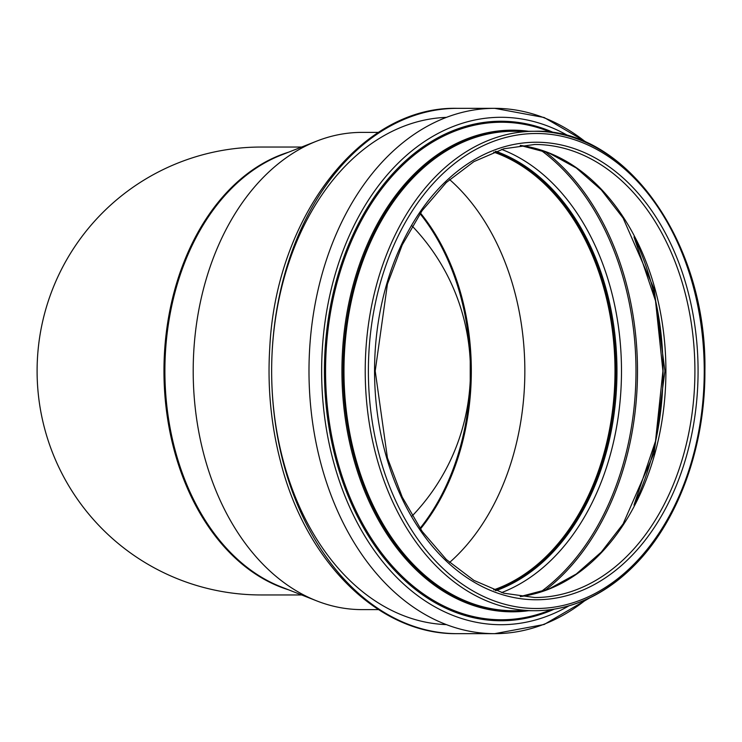 <?xml version="1.0" encoding="UTF-8"?>
<svg xmlns="http://www.w3.org/2000/svg" width="742" height="742" viewBox="0 0 742 742"><rect width="100%" height="100%" fill="white"/><g stroke="black" fill="none" stroke-linecap="round" stroke-linejoin="round"><path stroke-width="1.11" d="M261.008 147.046A223.954 223.954 0 0 0 37.1 371A223.954 223.954 0 0 0 261.008 594.954A223.954 223.954 0 0 1 37.1 371A223.954 223.954 0 0 1 261.008 147.046M420.445 213.028A209.411 148.075 -90 0 1 471.318 371A209.411 148.075 -90 0 1 420.445 528.972M420.018 213.65A209.411 148.075 90 0 1 470.233 361.326A209.411 209.411 0 0 0 412.181 226.05A209.411 209.411 0 0 1 470.233 361.326L470.233 380.674A209.411 209.411 0 0 1 412.181 515.95A209.411 209.411 0 0 0 470.233 380.674A209.411 148.075 90 0 1 420.018 528.35M378.476 609.609L361.92 609.609A238.609 168.722 -90 0 1 316.713 600.881L280.819 586.764A223.954 158.361 -90 0 1 164.891 371A223.954 158.361 -90 0 1 280.819 155.236L316.713 141.119A238.609 168.722 -90 0 1 361.92 132.391L378.476 132.391M316.713 600.881A238.609 168.722 -90 0 1 193.198 371A238.609 168.722 -90 0 1 316.713 141.119M449.55 179.518A225.401 159.382 -90 0 1 524.844 371A225.401 159.382 -90 0 1 449.55 562.482M493.68 152.119A225.401 159.382 -90 0 1 614.997 371A225.401 159.382 -90 0 1 493.68 589.881M495.276 151.526A226.523 160.179 -90 0 1 615.795 371A226.523 160.179 -90 0 1 495.276 590.474M288.499 152.212A223.954 158.361 90 0 0 163.963 371A223.954 158.361 90 0 0 288.499 589.788M694.911 371A226.523 160.179 -90 0 1 534.732 597.523L503.744 593.201L473.888 580.374L446.322 559.505L422.115 531.374L402.21 497.038L387.417 457.833L375.211 371L387.417 284.167L402.21 244.962L422.115 210.635L446.322 182.495L473.888 161.626L503.744 148.799L534.732 144.477A226.523 160.179 -90 0 1 694.911 371M698.074 371A228.759 161.756 -90 0 1 455.44 569.114A228.759 161.756 -90 0 1 455.44 172.886A228.759 161.756 -90 0 1 698.074 371M704.241 371A237.486 167.924 -90 0 1 452.351 576.673A237.486 167.924 -90 0 1 452.351 165.327A237.486 167.924 -90 0 1 704.241 371A239.722 169.51 -90 0 1 534.732 610.722A239.722 169.51 -90 0 1 365.222 371A239.722 169.51 -90 0 1 534.732 131.278A239.722 169.51 -90 0 1 704.241 371M513.483 610.722A239.722 169.51 -90 0 1 343.973 371A239.722 169.51 -90 0 1 513.483 131.278L534.732 131.278C626.109 128.106 707.219 243.172 704.9 371C705.271 447.203 677.9 522.275 633.594 566.165C621.536 578.268 608.561 588.007 594.685 595.381C575.375 605.555 555.387 610.675 534.732 610.722L513.483 610.722M522.34 610.722A240.093 169.77 -90 0 1 343.119 371A240.093 169.77 -90 0 1 522.34 131.278M528.527 610.722A240.835 170.289 -90 0 1 341.932 371A240.835 170.289 -90 0 1 528.527 131.278M551.26 609.59A248.765 175.91 -90 0 1 325.562 371A248.765 175.91 -90 0 1 551.26 132.41M554.283 609.136A249.757 176.605 -90 0 1 324.43 371A249.757 176.605 -90 0 1 554.283 132.864M568.919 605.843A253.708 179.397 -90 0 1 321.638 371A253.708 179.397 -90 0 1 568.919 136.157M586.384 599.434A262.659 185.723 -90 0 1 494.71 633.659A262.659 185.723 -90 0 1 308.987 371A262.659 185.723 -90 0 1 494.71 108.341A262.659 185.723 -90 0 1 586.384 142.566M589.871 597.811L544.155 624.486L494.71 633.659L457.378 633.659A262.659 185.723 -90 0 1 271.646 371A262.659 185.723 -90 0 1 457.378 108.341L494.71 108.341L544.155 117.505L589.871 144.189M446.424 624.625A253.708 179.397 -90 0 1 271.646 371A253.708 179.397 -90 0 1 446.424 117.375M495.86 151.322A226.523 160.179 -90 0 1 616.964 371A226.523 160.179 -90 0 1 495.86 590.678M501.638 149.411A229.584 162.34 -90 0 1 621.49 371A229.584 162.34 -90 0 1 501.638 592.589M540.51 149.967A248.431 175.668 -90 0 1 635.987 371A248.431 175.668 -90 0 1 540.51 592.033M544.823 151.433A249.451 176.392 -90 0 1 637.499 371A249.451 176.392 -90 0 1 544.823 590.567M635.069 239.026A239.694 169.491 -90 0 1 663.07 371A239.694 169.491 -90 0 1 635.069 502.974M520.272 145.413A226.523 160.179 -90 0 1 665.908 371A226.523 160.179 -90 0 1 520.272 596.587M301.642 147.046L261.054 147.046M301.642 594.954L261.054 594.954M457.378 633.659C378.81 634.939 305.389 561.685 280.309 460.689C270.858 423.97 267.352 386.183 269.791 347.312C276.163 216.896 361.271 105.809 457.378 108.341M633.983 505.107L655.52 441.138L662.921 371L655.52 300.862L633.983 236.902M520.216 596.577L548.959 588.99L576.302 574.002L601.308 552.076L623.104 523.945L654.092 453.065L664.925 371L654.092 288.935L623.104 218.055L601.308 189.924L576.302 167.998L548.959 153.01L520.216 145.423"/></g></svg>
